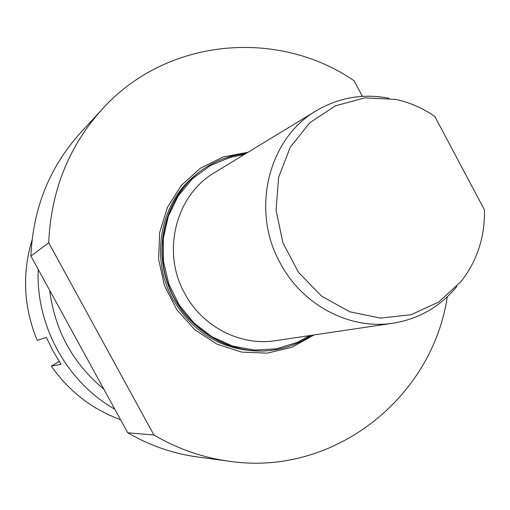 <?xml version="1.0" encoding="UTF-8"?>
<svg xmlns="http://www.w3.org/2000/svg" width="510" height="510" viewBox="0 0 510 510"><rect width="100%" height="100%" fill="white"/><g stroke="black" fill="none" stroke-linecap="round" stroke-linejoin="round"><path stroke-width="0.76" d="M205.657 167.522L205.524 167.605C168.918 190.593 152.178 241.268 167.949 284.484C183.453 327.79 228.729 356.05 271.575 350.319L271.728 350.293M245.629 153.714C231.33 155.155 218.057 159.732 205.791 167.439C169.167 190.44 152.413 241.147 168.198 284.395C183.715 327.732 229.016 356.012 271.887 350.274C286.244 348.362 299.376 343.389 311.291 335.357M244.207 154.575L230.444 157.265L210.273 165.603L192.563 178.653L178.315 195.77L168.37 216.042L163.315 238.374L163.474 261.509L168.867 284.147L179.201 305.005L193.87 322.9L212.032 336.836L232.643 346.06L254.541 350.109L276.503 348.821L297.349 342.337L309.647 335.599M313.988 334.955L291.943 347.253L267.272 353.137L241.651 352.098L216.884 344.116L194.731 329.67L176.83 309.736L164.494 285.734L158.629 259.386L159.649 232.617L167.439 207.347L181.381 185.366L200.417 168.192L223.144 156.94L247.962 152.292M388.913 98.251C363.158 93.298 338.997 97.442 316.417 110.689L214.774 172.463C175.772 194.922 161.16 252.01 184.83 293.632C202.47 326.878 240.618 346.309 275.578 340.667L393.229 323.168C419.054 318.922 440.289 306.657 456.915 286.378M447.276 296.826C432.327 397.596 334.133 476.844 229.207 461.25C202.744 457.629 177.652 448.883 153.918 435.011L127.736 432.767C149.64 445.536 172.839 453.594 197.332 456.947L229.207 461.25M316.417 110.689C268.298 138.299 250.448 210.33 280.29 263.211C302.545 305.433 350.147 330.155 393.229 323.168M484.487 209.916C484.927 236.971 477.15 260.801 461.161 281.412L438.676 302.067L411.015 314.721L380.486 318.119L349.752 311.788L321.587 296.138L298.592 272.474L282.929 242.919L276.069 210.177L278.626 177.282L290.273 147.237L309.851 122.719L335.497 105.812L364.86 97.856L395.352 99.361C409.53 102.332 422.694 108.056 434.851 116.529L484.487 209.916M127.736 432.767L30.887 256.065L48.711 242.754L153.918 435.011M362.425 96.358L354.087 80.727C277.784 28.356 166.445 37.702 102.019 109.408L80.261 133.097C49.508 167.267 33.054 208.258 30.887 256.065M48.711 242.754C51.013 190.778 68.78 146.332 102.019 109.408M120.641 419.819L108.043 414.573L95.957 408.096C78.215 397.386 63.342 383.392 51.351 366.123L59.211 361.424M51.351 366.123L61.098 364.325L53.167 351.237L46.34 337.448L37.204 340.368C23.651 307.288 21.924 273.87 32.015 240.121M38.186 269.388C35.738 324.679 65.924 380.422 112.965 408.159L114.865 409.281M103.817 389.124C72.911 363.502 54.87 330.588 49.693 290.381M193.175 177.021C159.681 204.937 150.329 259.086 172.915 299.198C192.257 331.793 219.969 349.05 256.058 350.976"/></g></svg>
